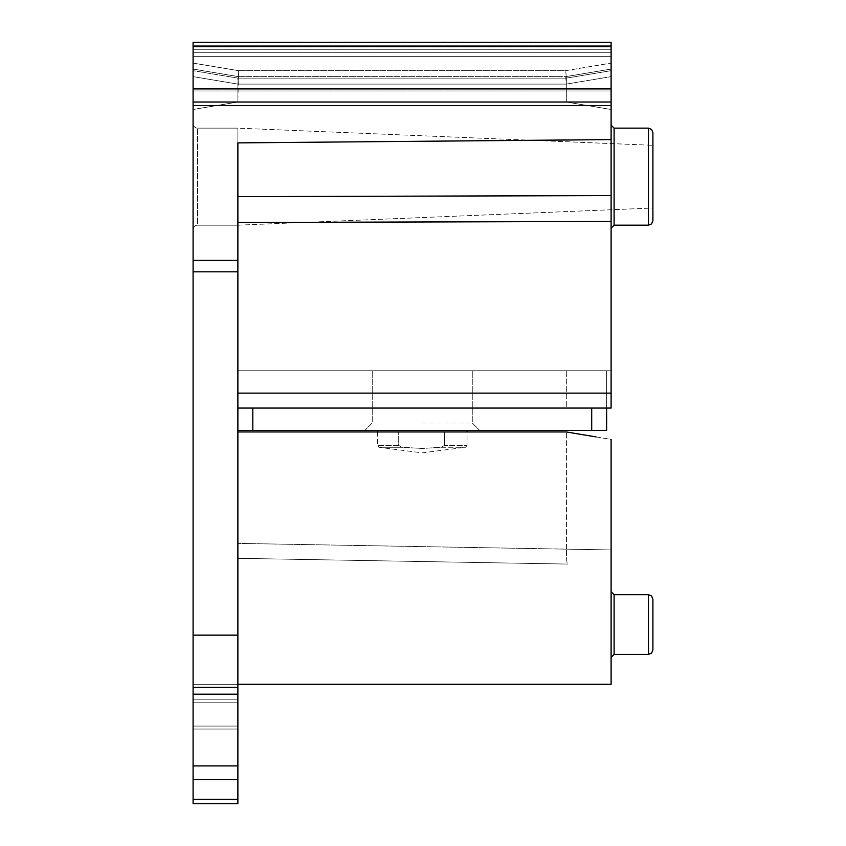 <?xml version="1.0" encoding="UTF-8"?>
<svg xmlns="http://www.w3.org/2000/svg" width="846" height="846" viewBox="0 0 846 846"><rect width="100%" height="100%" fill="white"/><g stroke="black" fill="none" stroke-linecap="round" stroke-linejoin="round"><path stroke-width="0.63" stroke-dasharray="4.23 3.17" d="M193.089 69.065L193.089 42.3L193.089 69.065L238.498 76.637L237.874 84.103L193.089 76.637L193.089 109.483L193.089 76.637L237.874 84.103L193.089 76.637L237.874 84.103L237.874 102.017L193.089 109.483L193.089 70.662L193.089 109.483L237.874 102.017L237.874 78.128L193.089 70.662L193.089 63.101L193.089 70.662L237.874 78.128L238.498 70.662L237.874 102.017L237.874 84.103L566.323 84.103L565.71 76.637L611.108 69.065L611.108 42.3L611.108 76.637L611.108 69.065L565.71 76.637L238.498 76.637L193.089 69.065M193.089 803.7L193.089 42.3L611.108 42.3L611.108 139.601L237.874 142.879L237.874 803.7L237.874 729.051L237.874 803.7L193.089 803.7M193.089 63.101L193.089 102.017L193.089 45.282L193.089 63.101L238.498 70.662L193.089 63.101M193.089 229.668L193.089 123.664L193.089 229.668A4.484 4.484 180 0 1 197.562 225.184L237.874 225.184L652.911 208.021L652.911 132.621L652.911 208.021L652.911 145.311L652.911 208.021L237.874 225.184L237.874 128.148L652.911 145.311L237.874 128.148L237.874 225.184L237.874 128.148L197.562 128.148L237.874 128.148L237.874 225.184L197.562 225.184L197.562 128.148L197.562 225.184A4.484 4.484 180 0 0 193.089 229.668M566.323 78.128L565.71 70.662L611.108 63.101L565.71 70.662L238.498 70.662L565.71 70.662L566.323 78.128L611.108 70.662L566.323 78.128L611.108 70.662L566.323 78.128L237.874 78.128L566.323 78.128L566.323 102.017L611.108 109.483L566.323 102.017L566.323 78.128L237.874 78.128L193.089 70.662L237.874 78.128L566.323 78.128M606.635 408.068L606.635 370.749L591.703 370.749L606.635 370.749L606.635 430.466L237.874 430.466L237.874 370.749L591.703 370.749L237.874 370.749L566.323 370.749L237.874 370.749L237.874 408.068L566.323 408.068L566.323 370.749L611.108 370.749L566.323 370.749L566.323 408.068L237.874 408.068L611.108 408.068L566.323 408.068L611.108 408.068L611.108 139.601M611.108 176.666L611.108 125.155L611.108 176.666M237.874 408.068L237.874 430.466M237.874 726.069L237.874 702.18L237.874 726.069L193.089 726.069L237.874 726.069M237.874 699.198L237.874 684.266L237.874 699.198L193.089 699.198L237.874 699.198M237.874 684.266L193.089 684.266L237.874 684.266L237.874 431.957L237.874 684.266L611.108 684.266L611.108 439.423L611.108 549.942L611.108 439.423L566.323 431.957L422.249 431.957L444.467 431.957L444.467 445.398L444.467 431.957L566.386 431.957L237.874 431.957M422.249 430.466L479.735 430.466L422.249 430.466M444.467 445.398L441.485 447.27L422.249 448.465L401.681 447.27L398.699 445.398L398.699 431.957L398.699 445.398L401.681 447.27L422.249 448.465L441.485 447.27L444.467 445.398L467.045 445.398L444.467 445.398M566.45 549.139L566.386 431.957L566.45 549.139C566.376 558.18 566.746 563.15 567.56 564.071C566.746 563.15 566.376 558.18 566.45 549.139L237.874 543.386L611.108 549.942L611.108 564.832L611.108 549.942L566.45 549.139M566.323 431.957L611.108 439.423M581.128 434.421L596.049 436.906M611.108 624.549L611.108 591.703L611.108 624.549M567.56 564.071L237.874 558.318L567.56 564.071M193.089 729.051L237.874 729.051L193.089 729.051M193.089 635.145L237.874 635.145M611.108 195.595L237.874 196.642M611.108 221.451L237.874 222.498M193.089 102.017L611.108 102.017M193.089 42.3L611.108 42.3L193.089 42.3M566.323 84.103L611.108 76.637L566.323 84.103L611.108 76.637L566.323 84.103L566.323 102.017L566.323 84.103L237.874 84.103L238.498 76.637L565.71 76.637L566.323 84.103L237.874 84.103L566.323 84.103M237.874 102.017L566.323 102.017L611.108 109.483L566.323 102.017L237.874 102.017L193.089 109.483L237.874 102.017L566.323 102.017L237.874 102.017M193.089 45.282L611.108 45.282L193.089 45.282M652.911 624.549L652.911 599.169M422.249 423L472.269 423L422.249 423M422.249 370.749L472.269 370.749L422.249 370.749M652.911 220.711L652.911 132.621L651.579 129.427L648.438 128.148L648.438 225.184L648.438 176.666L648.438 225.184L651.579 223.894L652.911 220.711L652.911 176.666L652.911 220.711M193.089 123.664A4.484 4.484 0 0 0 197.562 128.148A4.484 4.484 0 0 1 193.089 123.664M193.089 52.748L611.108 52.748L193.089 52.748M252.806 430.466L252.806 408.068M591.703 430.466L591.703 408.068M441.485 447.27L465.596 447.27L441.485 447.27M398.699 445.398L377.464 445.398L398.699 445.398M401.681 447.27L378.913 447.27L401.681 447.27M193.089 702.18L237.874 702.18L193.089 702.18M193.089 799.333L237.874 799.333M193.089 779.568L237.874 779.568M193.089 765.916L237.874 765.916M193.089 694.196L237.874 694.196M193.089 687.375L237.874 687.375M193.089 271.83L237.874 271.83M193.089 260.399L237.874 260.399M193.089 105.507L611.108 105.507M237.874 393.136L611.108 393.136M193.089 88.904L611.108 88.904M193.089 46.667L611.108 46.667M193.089 49.766L611.108 49.766L193.089 49.766M193.089 56.354L611.108 56.354L193.089 56.354M193.089 90.956L611.108 90.956L193.089 90.956M614.101 654.402L614.101 594.685M648.438 654.402L648.438 594.685M648.438 225.184L614.101 225.184L614.101 128.148L614.101 225.184L614.101 128.148L648.438 128.148M377.464 431.957L377.464 445.398L378.913 447.27L422.249 452.864L465.596 447.27L467.045 445.398L467.045 431.957M472.269 423L479.735 430.466L472.269 423L472.269 370.749L472.269 423M372.24 423L364.774 430.466L372.24 423L372.24 370.749L372.24 423"/><path stroke-width="1.27" d="M193.089 46.667L611.108 46.667L611.108 42.3L193.089 42.3L193.089 803.7L237.874 803.7L237.874 142.879L611.108 139.601L611.108 408.068L237.874 408.068M611.108 46.667L611.108 139.601M606.635 408.068L606.635 430.466L237.874 430.466M581.128 434.421L566.386 431.957L237.874 431.957M596.049 436.906L566.323 431.957M237.874 684.266L611.108 684.266L611.108 439.423M193.089 635.145L237.874 635.145M611.108 195.595L237.874 196.642M611.108 221.451L237.874 222.498M193.089 102.017L611.108 102.017M611.108 657.395L614.101 654.402L614.101 594.685L648.438 594.685L651.579 595.975L652.911 599.169L652.911 649.929L652.911 624.549M652.911 132.621L652.911 220.711L651.579 223.894L648.438 225.184L648.438 128.148L651.579 129.427L652.911 132.621M652.911 176.666L652.911 145.311L652.911 176.666M237.874 393.136L611.108 393.136M252.806 430.466L252.806 408.068M591.703 430.466L591.703 408.068M193.089 799.333L237.874 799.333M193.089 779.568L237.874 779.568M193.089 765.916L237.874 765.916M193.089 694.196L237.874 694.196M193.089 687.375L237.874 687.375M193.089 271.83L237.874 271.83M193.089 260.399L237.874 260.399M193.089 105.507L611.108 105.507M193.089 88.904L611.108 88.904M648.438 594.685L648.438 654.402L651.579 653.123L652.911 649.929M648.438 128.148L614.101 128.148L611.108 125.155L614.101 128.148L614.101 225.184L611.108 228.166L614.101 225.184L648.438 225.184M467.045 431.957L467.045 430.466M377.464 431.957L377.464 430.466M614.101 594.685L611.108 591.703M614.101 654.402L648.438 654.402"/></g></svg>
